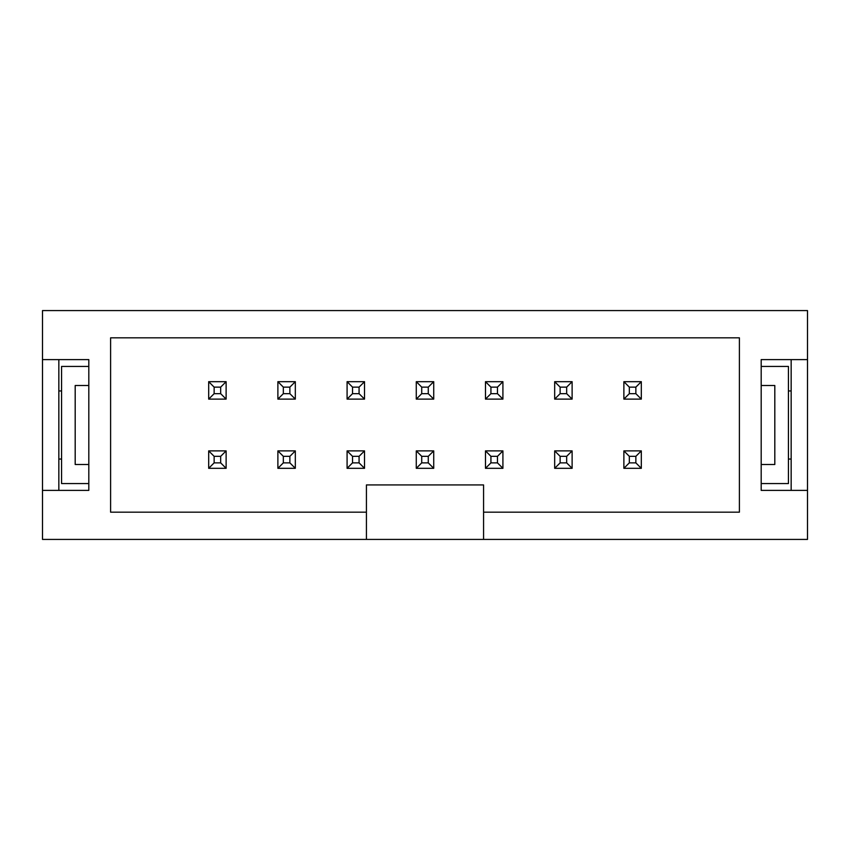 <?xml version="1.0" encoding="UTF-8"?>
<svg xmlns="http://www.w3.org/2000/svg" width="850" height="850" viewBox="0 0 850 850"><rect width="100%" height="100%" fill="white"/><g stroke="black" fill="none" stroke-linecap="round" stroke-linejoin="round"><path stroke-width="1.27" d="M208.686 450.882L226.121 450.882L226.121 468.318L208.686 468.318L208.686 450.882L214.136 456.333L214.136 462.868L220.671 462.868L226.121 468.318M214.136 462.868L208.686 468.318M220.671 462.868L220.671 456.333L214.136 456.333M220.671 456.333L226.121 450.882M226.121 399.118L208.686 399.118L208.686 381.682L226.121 381.682L226.121 399.118L220.671 393.667L220.671 387.132L214.136 387.132L208.686 381.682M220.671 387.132L226.121 381.682M214.136 387.132L214.136 393.667L220.671 393.667M214.136 393.667L208.686 399.118M295.322 399.118L277.886 399.118L277.886 381.682L295.322 381.682L295.322 399.118L289.871 393.667L289.871 387.132L283.337 387.132L277.886 381.682M289.871 387.132L295.322 381.682M283.337 387.132L283.337 393.667L289.871 393.667M283.337 393.667L277.886 399.118M364.522 399.118L347.087 399.118L347.087 381.682L364.522 381.682L364.522 399.118L359.072 393.667L359.072 387.132L352.527 387.132L347.087 381.682M359.072 387.132L364.522 381.682M352.527 387.132L352.527 393.667L359.072 393.667M352.527 393.667L347.087 399.118M433.723 399.118L416.277 399.118L416.277 381.682L433.723 381.682L433.723 399.118L428.272 393.667L428.272 387.132L421.728 387.132L416.277 381.682M428.272 387.132L433.723 381.682M421.728 387.132L421.728 393.667L428.272 393.667M421.728 393.667L416.277 399.118M502.913 399.118L485.478 399.118L485.478 381.682L502.913 381.682L502.913 399.118L497.473 393.667L497.473 387.132L490.928 387.132L485.478 381.682M497.473 387.132L502.913 381.682M490.928 387.132L490.928 393.667L497.473 393.667M490.928 393.667L485.478 399.118M277.886 450.882L295.322 450.882L295.322 468.318L277.886 468.318L277.886 450.882L283.337 456.333L283.337 462.868L289.871 462.868L295.322 468.318M283.337 462.868L277.886 468.318M289.871 462.868L289.871 456.333L283.337 456.333M289.871 456.333L295.322 450.882M347.087 450.882L364.522 450.882L364.522 468.318L347.087 468.318L347.087 450.882L352.527 456.333L352.527 462.868L359.072 462.868L364.522 468.318M352.527 462.868L347.087 468.318M359.072 462.868L359.072 456.333L352.527 456.333M359.072 456.333L364.522 450.882M416.277 450.882L433.723 450.882L433.723 468.318L416.277 468.318L416.277 450.882L421.728 456.333L421.728 462.868L428.272 462.868L433.723 468.318M421.728 462.868L416.277 468.318M428.272 462.868L428.272 456.333L421.728 456.333M428.272 456.333L433.723 450.882M485.478 450.882L502.913 450.882L502.913 468.318L485.478 468.318L485.478 450.882L490.928 456.333L490.928 462.868L497.473 462.868L502.913 468.318M490.928 462.868L485.478 468.318M497.473 462.868L497.473 456.333L490.928 456.333M497.473 456.333L502.913 450.882M572.114 399.118L554.678 399.118L554.678 381.682L572.114 381.682L572.114 399.118L566.663 393.667L566.663 387.132L560.129 387.132L554.678 381.682M566.663 387.132L572.114 381.682M560.129 387.132L560.129 393.667L566.663 393.667M560.129 393.667L554.678 399.118M554.678 450.882L572.114 450.882L572.114 468.318L554.678 468.318L554.678 450.882L560.129 456.333L560.129 462.868L566.663 462.868L572.114 468.318M560.129 462.868L554.678 468.318M566.663 462.868L566.663 456.333L560.129 456.333M566.663 456.333L572.114 450.882M641.314 399.118L623.879 399.118L623.879 381.682L641.314 381.682L641.314 399.118L635.864 393.667L635.864 387.132L629.329 387.132L623.879 381.682M635.864 387.132L641.314 381.682M629.329 387.132L629.329 393.667L635.864 393.667M629.329 393.667L623.879 399.118M623.879 450.882L641.314 450.882L641.314 468.318L623.879 468.318L623.879 450.882L629.329 456.333L629.329 462.868L635.864 462.868L641.314 468.318M629.329 462.868L623.879 468.318M635.864 462.868L635.864 456.333L629.329 456.333M635.864 456.333L641.314 450.882M42.5 359.614L88.814 359.614L88.814 490.386L42.5 490.386L42.5 310.579L807.5 310.579L807.5 490.386L761.186 490.386L761.186 359.614L807.5 359.614M58.841 359.614L58.841 490.386M366.424 539.421L366.424 512.178L110.606 512.178L110.606 337.822L739.394 337.822L739.394 512.178L483.576 512.178L483.576 539.421L42.5 539.421L42.5 490.386M483.576 539.421L807.5 539.421L807.5 490.386M483.576 512.178L483.576 484.936L366.424 484.936L366.424 512.178M791.159 490.386L791.159 359.614M761.186 385.496L774.807 385.496L774.807 464.504L761.186 464.504M791.159 390.947L788.428 390.947M761.186 366.424L788.428 366.424L788.428 483.576L761.186 483.576M788.428 459.053L791.159 459.053M61.572 390.947L58.841 390.947M58.841 459.053L61.572 459.053M88.814 483.576L61.572 483.576L61.572 366.424L88.814 366.424M88.814 464.504L75.193 464.504L75.193 385.496L88.814 385.496"/></g></svg>
